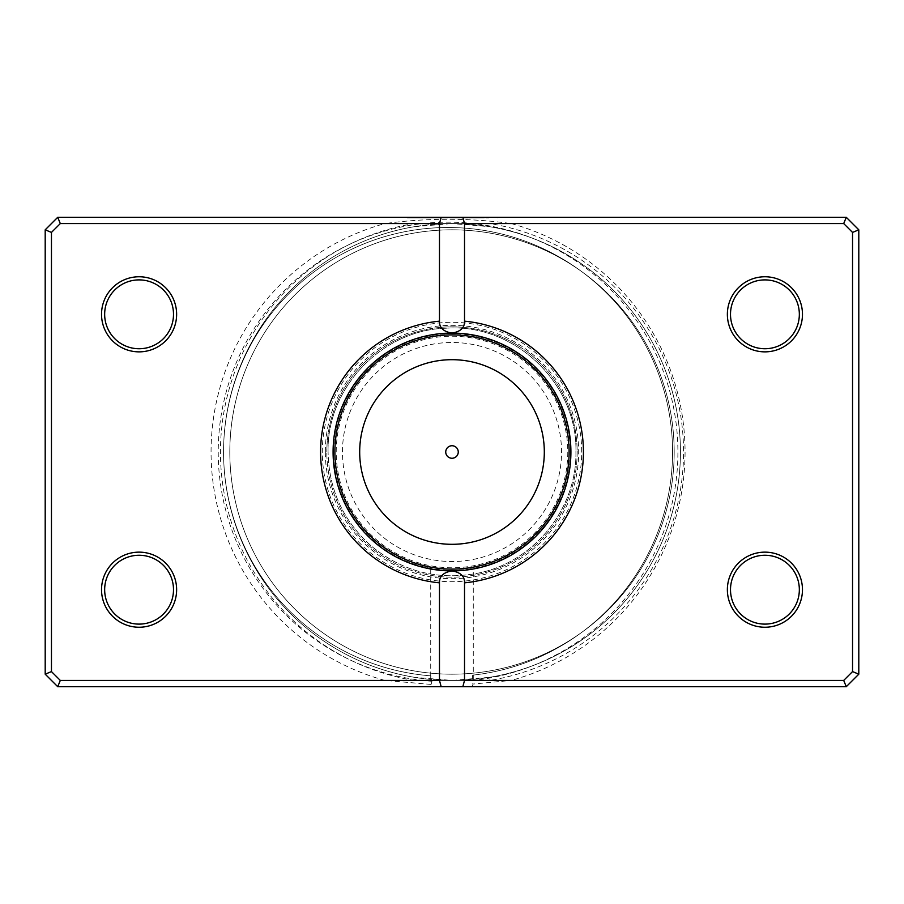 <?xml version="1.0" encoding="UTF-8"?>
<svg xmlns="http://www.w3.org/2000/svg" width="904" height="904" viewBox="0 0 904 904"><rect width="100%" height="100%" fill="white"/><g stroke="black" fill="none" stroke-linecap="round" stroke-linejoin="round"><path stroke-width="0.68" stroke-dasharray="4.52 3.39" d="M384.855 680.429A237.017 237.017 0 0 1 384.855 223.57L60.308 223.57L51.46 232.418L51.46 671.582L60.308 680.429L384.855 680.429L431.095 684.418L431.66 686.69L472.34 686.69L472.973 684.057L511.268 680.429L843.692 680.429L846.28 686.69L472.34 686.69M431.095 684.418L431.965 681.277L430.722 675.83L430.722 679.435L452 680.429L473.278 679.435A228.429 228.429 0 0 0 680.429 452A228.429 228.429 0 0 0 452 223.57A228.429 228.429 0 0 0 223.57 452A224.497 224.497 0 0 1 448.068 227.503A224.497 224.497 0 0 1 672.565 452A224.497 224.497 0 0 1 472.69 675.141L472.035 680.588L472.973 684.057M447.378 570.819L452 570.91C424.541 568.831 424.541 568.831 452 570.91L456.226 570.831M432.462 569.294L434.112 569.554M437.118 569.972L443.841 570.627M430.722 568.989L430.722 675.83A224.497 224.497 0 0 1 223.57 452A224.497 224.497 0 0 1 448.068 227.503A224.497 224.497 0 0 1 672.565 452A224.497 224.497 0 0 1 473.278 675.085L472.69 675.141M431.66 686.69L57.72 686.69L45.2 674.181L45.2 229.819L45.2 674.181L57.72 686.69L846.28 686.69L843.692 680.429L60.308 680.429L51.46 671.582L51.46 232.418L60.308 223.57L843.692 223.57L852.54 232.418L852.54 671.582L843.692 680.429L852.54 671.582L852.54 232.418L843.692 223.57L511.268 223.57C469.266 217.841 427.129 217.841 384.855 223.57M511.268 223.57A237.017 237.017 0 0 1 511.268 680.429M176.63 314.309A37.55 37.55 0 0 1 139.08 351.859A37.55 37.55 0 0 1 101.53 314.309A37.55 37.55 0 0 0 139.08 351.859A37.55 37.55 0 0 0 176.63 314.309A37.55 37.55 0 0 0 139.08 276.76A37.55 37.55 0 0 0 101.53 314.309A37.55 37.55 0 0 1 139.08 276.76A37.55 37.55 0 0 1 176.63 314.309A37.55 37.55 0 0 0 139.08 276.76A37.55 37.55 0 0 0 101.53 314.309A37.55 37.55 0 0 0 139.08 351.859A37.55 37.55 0 0 0 176.63 314.309M104.661 314.309A34.42 34.42 0 0 0 139.08 348.741A34.42 34.42 0 0 0 173.5 314.309A34.42 34.42 0 0 1 139.08 348.741A34.42 34.42 0 0 1 104.661 314.309A34.42 34.42 0 0 1 139.08 279.89A34.42 34.42 0 0 1 173.5 314.309A34.42 34.42 0 0 0 139.08 279.89A34.42 34.42 0 0 0 104.661 314.309A34.42 34.42 0 0 1 139.08 279.89A34.42 34.42 0 0 1 173.5 314.309A34.42 34.42 0 0 1 139.08 348.741A34.42 34.42 0 0 1 104.661 314.309M176.63 589.69A37.55 37.55 0 0 1 139.08 627.24A37.55 37.55 0 0 1 101.53 589.69A37.55 37.55 0 0 0 139.08 627.24A37.55 37.55 0 0 0 176.63 589.69A37.55 37.55 0 0 0 139.08 552.141A37.55 37.55 0 0 0 101.53 589.69A37.55 37.55 0 0 1 139.08 552.141A37.55 37.55 0 0 1 176.63 589.69A37.55 37.55 0 0 0 139.08 552.141A37.55 37.55 0 0 0 101.53 589.69A37.55 37.55 0 0 0 139.08 627.24A37.55 37.55 0 0 0 176.63 589.69M104.661 589.69A34.42 34.42 0 0 0 139.08 624.11A34.42 34.42 0 0 0 173.5 589.69A34.42 34.42 0 0 1 139.08 624.11A34.42 34.42 0 0 1 104.661 589.69A34.42 34.42 0 0 1 139.08 555.259A34.42 34.42 0 0 1 173.5 589.69A34.42 34.42 0 0 0 139.08 555.259A34.42 34.42 0 0 0 104.661 589.69A34.42 34.42 0 0 1 139.08 555.259A34.42 34.42 0 0 1 173.5 589.69A34.42 34.42 0 0 1 139.08 624.11A34.42 34.42 0 0 1 104.661 589.69M802.469 314.309A37.55 37.55 0 0 1 764.92 351.859A37.55 37.55 0 0 1 727.37 314.309A37.55 37.55 0 0 0 764.92 351.859A37.55 37.55 0 0 0 802.469 314.309A37.55 37.55 0 0 0 764.92 276.76A37.55 37.55 0 0 0 727.37 314.309A37.55 37.55 0 0 1 764.92 276.76A37.55 37.55 0 0 1 802.469 314.309A37.55 37.55 0 0 0 764.92 276.76A37.55 37.55 0 0 0 727.37 314.309A37.55 37.55 0 0 0 764.92 351.859A37.55 37.55 0 0 0 802.469 314.309M730.5 314.309A34.42 34.42 0 0 0 764.92 348.741A34.42 34.42 0 0 0 799.339 314.309A34.42 34.42 0 0 1 764.92 348.741A34.42 34.42 0 0 1 730.5 314.309A34.42 34.42 0 0 1 764.92 279.89A34.42 34.42 0 0 1 799.339 314.309A34.42 34.42 0 0 0 764.92 279.89A34.42 34.42 0 0 0 730.5 314.309A34.42 34.42 0 0 1 764.92 279.89A34.42 34.42 0 0 1 799.339 314.309A34.42 34.42 0 0 1 764.92 348.741A34.42 34.42 0 0 1 730.5 314.309M802.469 589.69A37.55 37.55 0 0 1 764.92 627.24A37.55 37.55 0 0 1 727.37 589.69A37.55 37.55 0 0 0 764.92 627.24A37.55 37.55 0 0 0 802.469 589.69A37.55 37.55 0 0 0 764.92 552.141A37.55 37.55 0 0 0 727.37 589.69A37.55 37.55 0 0 1 764.92 552.141A37.55 37.55 0 0 1 802.469 589.69A37.55 37.55 0 0 0 764.92 552.141A37.55 37.55 0 0 0 727.37 589.69A37.55 37.55 0 0 0 764.92 627.24A37.55 37.55 0 0 0 802.469 589.69M730.5 589.69A34.42 34.42 0 0 0 764.92 624.11A34.42 34.42 0 0 0 799.339 589.69A34.42 34.42 0 0 1 764.92 624.11A34.42 34.42 0 0 1 730.5 589.69A34.42 34.42 0 0 1 764.92 555.259A34.42 34.42 0 0 1 799.339 589.69A34.42 34.42 0 0 0 764.92 555.259A34.42 34.42 0 0 0 730.5 589.69A34.42 34.42 0 0 1 764.92 555.259A34.42 34.42 0 0 1 799.339 589.69A34.42 34.42 0 0 1 764.92 624.11A34.42 34.42 0 0 1 730.5 589.69M577.17 452A125.17 125.17 0 0 1 452 577.17A125.17 125.17 0 0 1 326.83 452A125.17 125.17 0 0 0 452 577.17A125.17 125.17 0 0 0 577.17 452A125.17 125.17 0 0 0 452 326.83A125.17 125.17 0 0 0 326.83 452A125.17 125.17 0 0 1 452 326.83A125.17 125.17 0 0 1 577.17 452M333.09 452A118.91 118.91 0 0 0 452 570.91A118.91 118.91 0 0 0 570.91 452A118.91 118.91 0 0 1 452 570.91A118.91 118.91 0 0 1 333.09 452A118.91 118.91 0 0 1 452 333.09A118.91 118.91 0 0 1 570.91 452A118.91 118.91 0 0 0 452 333.09A118.91 118.91 0 0 0 333.09 452A118.91 118.91 0 0 1 452 333.09A118.91 118.91 0 0 1 570.91 452A118.91 118.91 0 0 1 452 570.91A118.91 118.91 0 0 1 333.09 452A118.91 118.91 0 0 1 452 333.09A118.91 118.91 0 0 1 570.91 452A118.91 118.91 0 0 1 452 570.91A118.91 118.91 0 0 1 333.09 452A118.91 118.91 0 0 1 452 333.09A118.91 118.91 0 0 1 570.91 452A118.91 118.91 0 0 1 452 570.91A118.91 118.91 0 0 1 333.09 452A118.91 118.91 0 0 1 452 333.09A118.91 118.91 0 0 1 570.91 452A118.91 118.91 0 0 1 452 570.91A118.91 118.91 0 0 1 333.09 452A118.91 118.91 0 0 0 452 570.91A118.91 118.91 0 0 0 570.91 452A118.91 118.91 0 0 1 452 570.91A118.91 118.91 0 0 1 333.09 452A118.91 118.91 0 0 0 452 570.91A118.91 118.91 0 0 0 570.91 452A118.91 118.91 0 0 0 452 333.09A118.91 118.91 0 0 0 333.09 452A118.91 118.91 0 0 0 452 570.91A118.91 118.91 0 0 0 570.91 452A118.91 118.91 0 0 0 452 333.09A118.91 118.91 0 0 0 333.09 452A118.91 118.91 0 0 0 452 570.91A118.91 118.91 0 0 0 570.91 452A118.91 118.91 0 0 0 452 333.09A118.91 118.91 0 0 0 333.09 452A118.91 118.91 0 0 1 452 333.09A118.91 118.91 0 0 1 570.91 452A118.91 118.91 0 0 0 452 333.09A118.91 118.91 0 0 0 333.09 452M674.181 452A222.181 222.181 0 0 0 452 229.819A222.181 222.181 0 0 0 229.819 452A222.181 222.181 0 0 0 452 674.181A222.181 222.181 0 0 0 674.181 452A222.181 222.181 0 0 1 452 674.181A222.181 222.181 0 0 1 229.819 452A222.181 222.181 0 0 1 452 229.819A222.181 222.181 0 0 1 674.181 452M51.46 671.582L45.2 674.181L51.46 671.582L51.46 232.418L60.308 223.57L57.72 217.31L45.2 229.819L57.72 217.31L846.28 217.31L858.8 229.819L846.28 217.31L57.72 217.31L60.308 223.57L414.055 223.57L414.574 226.655L452 223.57L489.945 223.57A231.56 231.56 0 0 1 489.945 680.429L60.308 680.429L51.46 671.582L45.2 674.181L57.72 686.69L60.308 680.429L57.72 686.69L846.28 686.69L858.8 674.181L858.8 229.819L858.8 674.181L846.28 686.69L858.8 674.181L852.54 671.582L843.692 680.429L489.945 680.429L489.426 677.345L452 680.429L414.574 677.345A228.429 228.429 0 0 1 223.57 452A228.429 228.429 0 0 0 452 680.429A228.429 228.429 0 0 0 680.429 452A228.429 228.429 0 0 0 452 223.57A228.429 228.429 0 0 0 223.57 452A224.497 224.497 0 0 0 431.31 675.876A224.497 224.497 0 0 1 223.57 452A228.429 228.429 0 0 1 452 223.57A228.429 228.429 0 0 1 680.429 452A228.429 228.429 0 0 1 452 680.429A228.429 228.429 0 0 1 223.57 452A228.429 228.429 0 0 0 430.722 679.435M460.181 570.627L463.831 570.322M467.922 569.836L469.142 569.667M51.46 232.418L45.2 229.819L51.46 232.418L45.2 229.819L45.2 674.181M858.8 674.181L852.54 671.582L858.8 674.181L858.8 229.819L846.28 217.31L843.692 223.57L846.28 217.31L57.72 217.31L45.2 229.819M858.8 229.819L852.54 232.418L858.8 229.819L852.54 232.418L852.54 671.582M473.278 679.435L473.278 568.989M445.74 452A6.26 6.26 0 0 0 452 458.26A6.26 6.26 0 0 0 458.26 452A6.26 6.26 0 0 0 452 445.74A6.26 6.26 0 0 0 445.74 452M342.48 452A109.52 109.52 0 0 1 452 342.48A109.52 109.52 0 0 1 561.52 452A109.52 109.52 0 0 1 452 561.52A109.52 109.52 0 0 1 342.48 452A109.52 109.52 0 0 1 452 342.48A109.52 109.52 0 0 1 561.52 452A109.52 109.52 0 0 1 452 561.52A109.52 109.52 0 0 1 342.48 452M333.712 452A118.288 118.288 0 0 1 452 333.712A118.288 118.288 0 0 1 570.288 452A118.288 118.288 0 0 1 452 570.288A118.288 118.288 0 0 1 333.712 452A118.288 118.288 0 0 1 452 333.712A118.288 118.288 0 0 1 570.288 452A118.288 118.288 0 0 1 452 570.288A118.288 118.288 0 0 1 333.712 452M336.22 452A115.78 115.78 0 0 1 452 336.22A115.78 115.78 0 0 1 567.78 452A115.78 115.78 0 0 1 452 567.78A115.78 115.78 0 0 1 336.22 452M433.253 224.339L452 223.57L414.055 223.57A231.56 231.56 0 0 0 414.055 680.429L414.574 677.345A228.429 228.429 0 0 1 414.574 226.655M481.21 217.932L452.61 217.932L488.815 217.932L481.21 217.932L481.21 217.31L488.815 217.31L452.61 217.31L481.21 217.31M448.09 217.932L448.09 217.31L407.376 217.31L452.61 217.31L416.416 217.31L448.09 217.31L448.09 217.932L439.039 217.932L439.039 217.31L439.039 217.932L416.416 217.932L452.61 217.932L407.376 217.932L448.09 217.932M481.244 217.932L457.141 217.932L457.141 217.31L481.244 217.31L457.141 217.31L457.141 217.932L481.244 217.932L481.244 217.31M475.233 217.932L484.284 217.932L470.713 217.932L475.233 217.932L475.233 217.31L470.713 217.31L484.284 217.31L475.233 217.31M470.747 224.339L452 223.57L489.426 226.655A228.429 228.429 0 0 1 489.426 677.345A228.429 228.429 0 0 0 489.426 226.655L489.945 223.57L843.692 223.57L852.54 232.418M846.28 217.31L843.692 223.57M57.72 217.31L60.308 223.57M843.692 680.429L846.28 686.69M60.308 680.429L57.72 686.69M466.193 217.932L466.193 217.31L466.193 217.932M484.284 217.932L484.284 217.31M474.815 217.932L474.815 217.31M487.651 217.932L487.651 217.31M223.57 452A224.497 224.497 0 0 1 448.068 227.503A224.497 224.497 0 0 1 672.565 452M431.965 681.277A229.842 229.842 0 0 1 218.226 452A229.842 229.842 0 0 1 448.068 222.158A229.842 229.842 0 0 1 677.91 452A229.842 229.842 0 0 1 472.035 680.588M581.701 452A129.701 129.701 0 0 0 452 322.299A129.701 129.701 0 0 0 322.299 452A129.701 129.701 0 0 0 452 581.701A129.701 129.701 0 0 0 581.701 452M325.327 452A126.673 126.673 0 0 1 452 325.327A126.673 126.673 0 0 1 578.673 452A126.673 126.673 0 0 1 452 578.673A126.673 126.673 0 0 1 325.327 452M488.815 217.932L488.815 217.31M407.376 217.932L407.376 217.31M575.916 452C576.967 509.133 533.281 562.785 477.131 573.339C437.751 580.583 402.54 571.543 371.521 546.231C343.294 521.156 328.807 489.753 328.084 452C328.807 489.753 343.294 521.156 371.521 546.231C402.54 571.543 437.751 580.583 477.131 573.339C533.281 562.785 576.967 509.133 575.916 452C577.803 383.635 514.365 323.112 446.158 328.22C382.076 329.7 326.547 387.906 328.084 452C326.547 387.906 382.076 329.7 446.158 328.22C514.365 323.112 577.803 383.635 575.916 452M497.855 217.932L497.855 217.31M416.416 217.932L416.416 217.31M470.747 679.661L452 680.429L433.253 679.661"/><path stroke-width="1.36" d="M430.722 568.989L432.462 569.294M434.112 569.554L437.118 569.972M443.841 570.627L447.378 570.819M456.226 570.831L460.181 570.627M463.831 570.322L466.95 569.972M467.074 569.949L467.922 569.836M469.142 569.667L473.278 568.989M439.48 321.169L439.48 223.57L60.308 223.57L51.46 232.418L51.46 671.582L60.308 680.429L439.48 680.429L439.48 582.831A131.43 131.43 0 0 1 439.48 321.169C439.287 327.689 443.457 331.666 452 333.09A118.91 118.91 0 0 0 333.09 452A118.91 118.91 0 0 0 452 570.91C479.448 568.831 479.448 568.831 452 570.91A118.91 118.91 0 0 0 570.91 452A118.91 118.91 0 0 0 452 333.09C460.52 331.678 464.701 327.711 464.52 321.169A131.43 131.43 0 0 1 464.52 582.831L464.52 680.429L843.692 680.429L852.54 671.582L852.54 232.418L843.692 223.57L464.52 223.57L464.52 321.169M445.74 452A6.26 6.26 0 0 0 452 458.26A6.26 6.26 0 0 0 458.26 452A6.26 6.26 0 0 0 452 445.74A6.26 6.26 0 0 0 445.74 452M176.63 314.309A37.55 37.55 0 0 1 139.08 351.859A37.55 37.55 0 0 1 101.53 314.309A37.55 37.55 0 0 1 139.08 276.76A37.55 37.55 0 0 1 176.63 314.309M104.661 314.309A34.42 34.42 0 0 0 139.08 348.741A34.42 34.42 0 0 0 173.5 314.309A34.42 34.42 0 0 0 139.08 279.89A34.42 34.42 0 0 0 104.661 314.309M802.469 314.309A37.55 37.55 0 0 1 764.92 351.859A37.55 37.55 0 0 1 727.37 314.309A37.55 37.55 0 0 1 764.92 276.76A37.55 37.55 0 0 1 802.469 314.309M730.5 314.309A34.42 34.42 0 0 0 764.92 348.741A34.42 34.42 0 0 0 799.339 314.309A34.42 34.42 0 0 0 764.92 279.89A34.42 34.42 0 0 0 730.5 314.309M802.469 589.69A37.55 37.55 0 0 1 764.92 627.24A37.55 37.55 0 0 1 727.37 589.69A37.55 37.55 0 0 1 764.92 552.141A37.55 37.55 0 0 1 802.469 589.69M730.5 589.69A34.42 34.42 0 0 0 764.92 624.11A34.42 34.42 0 0 0 799.339 589.69A34.42 34.42 0 0 0 764.92 555.259A34.42 34.42 0 0 0 730.5 589.69M176.63 589.69A37.55 37.55 0 0 1 139.08 627.24A37.55 37.55 0 0 1 101.53 589.69A37.55 37.55 0 0 1 139.08 552.141A37.55 37.55 0 0 1 176.63 589.69M104.661 589.69A34.42 34.42 0 0 0 139.08 624.11A34.42 34.42 0 0 0 173.5 589.69A34.42 34.42 0 0 0 139.08 555.259A34.42 34.42 0 0 0 104.661 589.69M439.48 680.429L441.163 686.69L57.72 686.69L45.2 674.181L45.2 229.819L57.72 217.31L846.28 217.31L858.8 229.819L858.8 674.181L846.28 686.69L462.837 686.69L464.52 680.429M441.163 686.69L462.837 686.69M464.52 582.831C464.712 576.311 460.543 572.334 452 570.91C443.48 572.322 439.299 576.289 439.48 582.831M441.163 217.31L439.48 223.57M464.52 223.57L462.837 217.31M843.692 680.429L846.28 686.69M852.54 671.582L858.8 674.181M852.54 232.418L858.8 229.819M843.692 223.57L846.28 217.31M57.72 686.69L60.308 680.429M45.2 674.181L51.46 671.582M45.2 229.819L51.46 232.418M57.72 217.31L60.308 223.57M544.31 452A92.31 92.31 0 0 0 452 359.69A92.31 92.31 0 0 0 359.69 452A92.31 92.31 0 0 0 452 544.31A92.31 92.31 0 0 0 544.31 452M334.898 452A117.102 117.102 0 0 1 452 334.898A117.102 117.102 0 0 1 569.102 452A117.102 117.102 0 0 1 452 569.102A117.102 117.102 0 0 1 334.898 452"/></g></svg>
